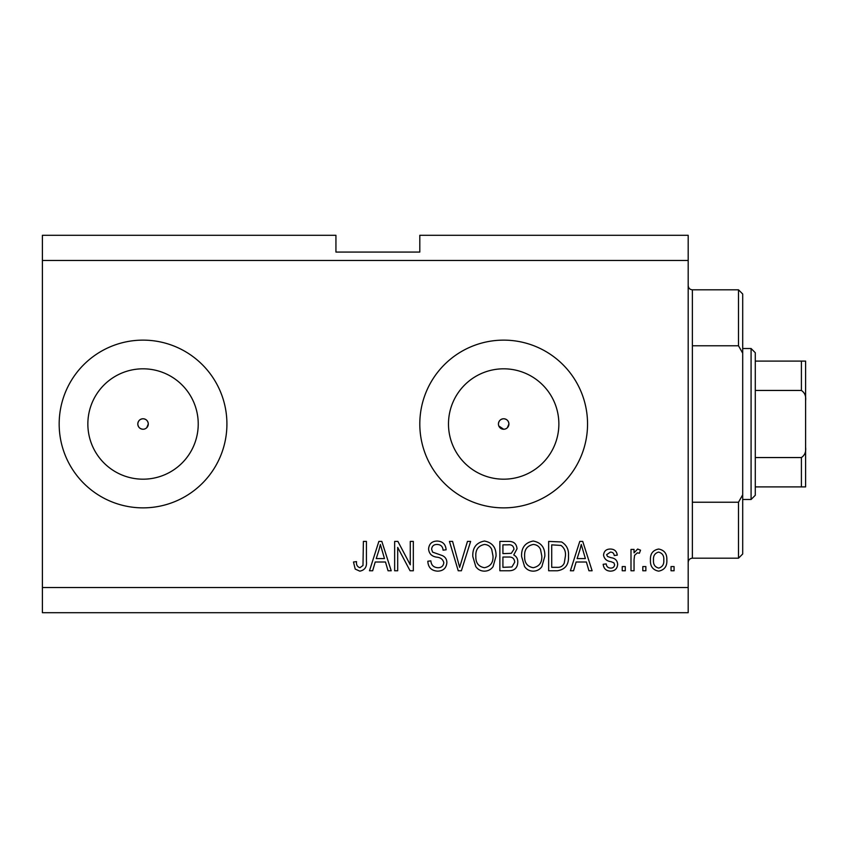 <?xml version="1.0" encoding="UTF-8"?>
<svg xmlns="http://www.w3.org/2000/svg" width="848" height="848" viewBox="0 0 848 848"><rect width="100%" height="100%" fill="white"/><g stroke="black" fill="none" stroke-linecap="round" stroke-linejoin="round"><path stroke-width="1.27" d="M498.836 426.003L503.67 429.247A5.247 5.247 0 0 0 508.917 424A5.247 5.247 0 0 0 503.67 418.753A5.247 5.247 0 0 0 498.433 424A5.247 5.247 0 0 0 503.67 429.247M507.38 427.71L508.917 424C508.609 420.82 506.86 419.071 503.67 418.753C500.49 419.071 498.751 420.82 498.433 424M146.746 427.71L148.283 424C147.976 420.82 146.227 419.071 143.047 418.753C139.856 419.071 138.118 420.82 137.8 424C138.118 427.18 139.856 428.929 143.047 429.247A5.247 5.247 0 0 0 148.283 424A5.247 5.247 0 0 0 143.047 418.753A5.247 5.247 0 0 0 137.8 424A5.247 5.247 0 0 0 143.047 429.247M143.047 368.816A55.184 55.184 0 0 0 87.853 424A55.184 55.184 0 0 0 143.047 479.184A55.184 55.184 0 0 0 198.231 424A55.184 55.184 0 0 0 143.047 368.816M503.67 368.816A55.184 55.184 0 0 0 448.486 424A55.184 55.184 0 0 0 503.67 479.184A55.184 55.184 0 0 0 558.864 424A55.184 55.184 0 0 0 503.67 368.816M503.67 340.133A83.867 83.867 0 0 0 419.802 424A83.867 83.867 0 0 0 503.67 507.867A83.867 83.867 0 0 0 587.547 424A83.867 83.867 0 0 0 503.67 340.133M143.047 340.133A83.867 83.867 0 0 0 59.169 424A83.867 83.867 0 0 0 143.047 507.867A83.867 83.867 0 0 0 226.914 424A83.867 83.867 0 0 0 143.047 340.133M688.184 260.453L42.4 260.453L42.4 235.299L335.935 235.299L335.935 252.068L419.802 252.068L419.802 235.299L688.184 235.299L688.184 612.701L42.4 612.701L42.4 587.547L688.184 587.547M397.691 547.405L397.691 570.768L394.649 570.768L394.649 541.416L397.892 541.416L410.273 564.81L410.273 541.416L413.326 541.416L413.326 570.768L410.061 570.768L397.691 547.405M446.875 562.606C446.324 568.139 443.25 570.99 437.632 571.149C431.452 570.768 428.176 567.46 427.816 561.238L430.858 560.857C431.25 565.16 433.593 567.45 437.886 567.715C441.416 567.747 443.398 566.072 443.822 562.69C442.91 559.277 440.462 557.433 436.487 557.136C431.717 556.362 429.077 553.68 428.579 549.08C429.014 543.907 431.855 541.236 437.091 541.035C442.677 541.31 445.677 544.225 446.112 549.801L443.059 550.182C442.783 546.515 440.833 544.607 437.197 544.469C433.879 544.405 432.024 545.974 431.621 549.144L432.586 552.122L442.349 555.588C445.327 556.977 446.843 559.309 446.875 562.606M470.629 541.416L461.386 570.768L458.227 570.768L449.451 541.416L452.588 541.416L459.648 567.333L467.46 541.416L470.629 541.416M484.42 571.149C480.763 571.086 477.88 569.559 475.77 566.549L472.792 556.479C472.442 547.744 476.322 542.603 484.441 541.035C492.402 542.561 496.271 547.585 496.048 556.118L493.059 566.665C490.918 569.602 488.045 571.096 484.42 571.149M533.222 571.149C529.555 571.086 526.672 569.559 524.562 566.549L521.594 556.479C521.234 547.744 525.124 542.603 533.233 541.035C541.194 542.561 545.063 547.585 544.851 556.118L541.861 566.665C539.72 569.602 536.837 571.096 533.222 571.149M645.869 566.581L645.869 570.768L642.816 570.768L642.816 566.581L645.869 566.581M666.835 559.871C667.238 566.241 664.503 569.994 658.642 571.149C652.865 570.015 650.13 566.337 650.448 560.093C650.109 553.839 652.843 550.151 658.642 549.038C664.355 550.129 667.09 553.733 666.835 559.871M359.806 571.149L355.217 569.082L353.478 562.001L356.52 561.62C356.149 564.8 357.284 566.824 359.944 567.715L362.986 565.499L363.389 541.416L366.431 541.416L366.431 561.344C367.025 566.888 364.81 570.163 359.806 571.149M42.4 260.453L42.4 587.547M576.121 562.001L573.566 570.768L570.386 570.768L579.767 541.416L582.735 541.416L592.116 570.768L588.947 570.768L586.381 562.001L576.121 562.001M617.662 564.27C617.323 568.69 614.917 570.99 610.443 571.149C606.15 570.927 603.723 568.637 603.172 564.291L606.225 563.909C606.521 566.581 608.005 567.98 610.655 568.096C612.987 568.128 614.302 567.026 614.609 564.789L613.91 562.849L611.037 561.673C606.797 561.153 604.295 558.97 603.553 555.133C603.956 551.126 606.214 549.091 610.316 549.038C614.397 549.112 616.708 551.147 617.28 555.143L614.228 555.525C613.941 553.278 612.68 552.133 610.433 552.09L606.606 554.698L607.571 556.479L610.984 557.698C615.097 558.217 617.312 560.401 617.662 564.27M625.283 566.581L625.283 570.768L622.231 570.768L622.231 566.581L625.283 566.581M634.05 559.701L634.05 570.768L630.997 570.768L630.997 549.419L634.05 549.419L634.05 552.832L637.654 549.038L640.537 550.182L639.392 553.235L637.325 552.854L634.59 555.345L634.05 559.701M674.075 566.581L674.075 570.768L671.033 570.768L671.033 566.581L674.075 566.581M568.478 555.928C569.008 564.62 565.277 569.57 557.316 570.768L548.656 570.768L548.656 541.416L561.599 541.957C566.665 545.02 568.966 549.684 568.478 555.928M517.778 562.15C517.534 567.853 514.566 570.725 508.895 570.768L499.864 570.768L499.864 541.416L508.959 541.416C513.899 541.448 516.58 543.907 517.015 548.794L513.74 554.952C516.549 556.468 517.895 558.874 517.778 562.15M375.219 562.001L372.664 570.768L369.484 570.768L378.865 541.416L381.833 541.416L391.214 570.768L388.045 570.768L385.48 562.001L375.219 562.001M579.884 550.023L577.128 558.567L585.374 558.567L581.251 544.469L579.884 550.023M658.567 552.09C654.826 553.182 653.13 555.853 653.49 560.083C653.13 564.397 654.868 567.068 658.716 568.096C662.458 566.983 664.143 564.312 663.783 560.083C664.143 555.779 662.405 553.119 658.567 552.09M551.709 544.851L551.709 567.333L556.945 567.333C560.443 567.598 562.881 566.167 564.27 563.061L565.436 555.885C565.849 551.465 564.376 547.978 561.016 545.434L551.709 544.851M533.265 544.469C527.043 545.73 524.17 549.758 524.647 556.532C524.446 562.849 527.297 566.581 533.191 567.715C539.264 566.496 542.126 562.595 541.798 556.034L540.526 549.398C539.074 546.303 536.657 544.66 533.265 544.469M502.917 544.851L502.917 553.617L511.302 553.331L513.973 549.281C513.57 545.858 511.545 544.384 507.899 544.851L502.917 544.851M502.917 557.041L502.917 567.333L511.916 566.973L514.725 562.171C514.397 558.503 512.34 556.797 508.535 557.041L502.917 557.041M484.462 544.469C478.251 545.73 475.378 549.758 475.845 556.532C475.654 562.849 478.505 566.581 484.399 567.715C490.473 566.496 493.335 562.595 492.995 556.034L491.723 549.398C490.282 546.303 487.854 544.66 484.462 544.469M378.982 550.023L376.226 558.567L384.473 558.567L380.349 544.469L378.982 550.023M692.381 345.772L738.502 345.772L738.502 289.815L692.381 289.815L692.381 558.185C689.827 558.44 688.438 559.839 688.184 562.383M738.502 502.228L742.7 494.797L742.7 553.998L738.502 558.185L738.502 502.228L692.381 502.228M738.502 289.815L742.7 294.002L742.7 353.203L738.502 345.772M742.7 494.797L742.7 353.203M751.084 348.517L755.282 352.715L755.282 495.285L751.084 499.483L751.084 348.517L742.7 348.517M755.282 361.1L805.6 361.1L805.6 486.9L801.402 486.9L801.402 457.549C804.763 455.281 806.162 451.878 805.6 447.352M805.6 400.648C806.162 396.111 804.763 392.719 801.402 390.451L801.402 361.1M755.282 390.451L801.402 390.451M755.282 457.549L801.402 457.549M755.282 486.9L801.402 486.9M802.685 486.9L805.6 486.9M805.6 361.1L804.063 361.1M805.6 462.16L805.6 424M692.381 289.815C689.827 289.56 688.438 288.161 688.184 285.617M738.502 558.185L692.381 558.185M751.084 499.483L742.7 499.483"/></g></svg>
